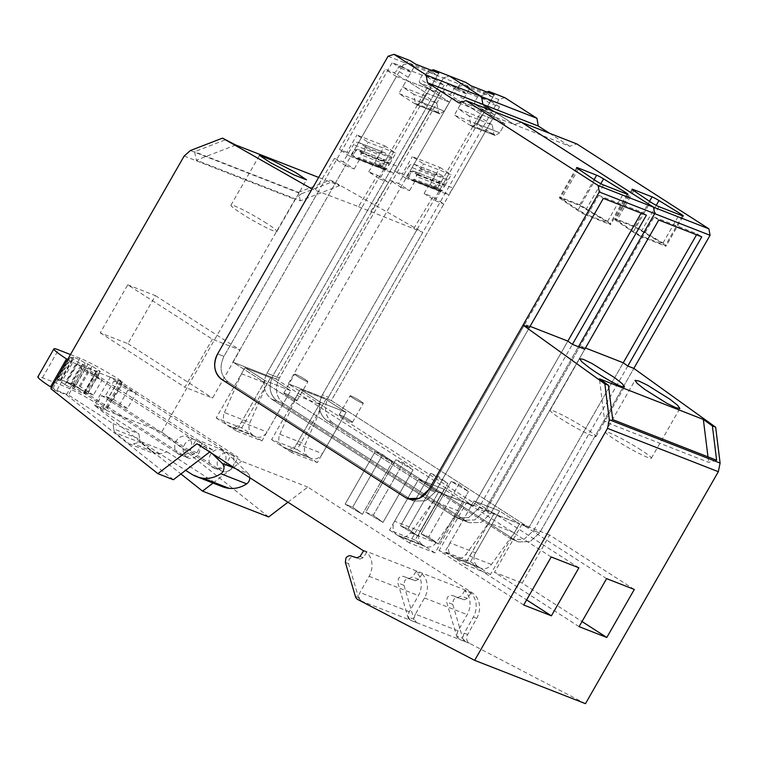 <?xml version="1.0" encoding="UTF-8"?>
<svg xmlns="http://www.w3.org/2000/svg" width="758" height="758" viewBox="0 0 758 758"><rect width="100%" height="100%" fill="white"/><g stroke="black" fill="none" stroke-linecap="round" stroke-linejoin="round"><path stroke-width="0.57" stroke-dasharray="3.79 2.84" d="M235.719 145.005L196.436 160.184L194.531 151.733L226.083 139.538M190.381 150.539L301.182 193.849L333.293 181.446L330.005 180.158L339.641 185.634L318.673 177.438M339.641 185.634L300.358 200.804L196.436 160.184M361.917 152.633L387.461 162.61A3.354 2.88 -68.6 0 0 387.755 163.34A0.805 0.692 -68.6 0 0 388.816 163.074L391.64 158.147A0.805 0.692 -68.6 0 0 391.46 157.067L365.906 147.08A0.805 0.692 111.4 0 1 366.095 148.161L363.272 153.088A0.805 0.692 111.4 0 1 362.21 153.353A3.354 2.88 111.4 0 1 361.917 152.633A4.529 3.885 111.4 0 0 359.737 150.075A4.529 3.885 111.4 0 0 354.469 152.87A4.529 3.885 111.4 0 0 356.45 158.498A4.529 3.885 111.4 0 0 358.525 158.63A3.316 2.852 111.4 0 1 359.159 158.564A0.805 0.692 111.4 0 1 359.481 159.701L385.036 169.688L379.73 178.945L368.701 171.858L377.437 175.269L358.496 206.669L312.04 189.017M358.496 206.669L422.841 232.327L333.293 181.446M300.358 200.804L298.453 192.352L194.531 151.733M298.453 192.352L330.005 180.158M388.068 56.263L404.412 62.649L402.176 66.562L392.17 62.649L223.961 356.374L217.612 353.891L223.961 356.374C218.967 367.08 220.455 375.684 228.442 382.174L222.103 379.692L228.442 382.174L411.471 499.797L405.132 497.324L414.02 501.095L425.664 500.754L435.149 492.094L529.378 327.56L435.149 492.094L428.801 489.621L435.149 492.094L425.664 500.763L414.01 501.095L411.471 499.797L228.442 382.174C220.455 375.684 218.967 367.08 223.961 356.374L318.379 191.499M315.47 189.851L334.411 158.45L345.44 165.547L232.877 362.106L430.459 489.081L524.83 324.291L530.079 326.347M529.378 327.56L524.83 324.291M334.411 158.45L343.156 161.871L353.512 144.693A4.842 4.16 111.4 0 1 358.733 142.551A4.842 4.16 111.4 0 1 359.368 142.883L384.912 152.87A4.842 4.16 111.4 0 0 384.278 152.538A4.842 4.16 111.4 0 0 379.057 154.679L353.512 144.693M368.701 171.858L379.057 154.679M377.437 175.269L388.466 182.365L275.893 378.924L232.877 362.106L275.893 378.924L473.475 505.899L567.856 341.109L473.475 505.899L430.459 489.081L232.877 362.106L401.086 68.381L392.17 62.649M435.196 79.467L425.191 75.563L434.107 81.286L444.112 85.199L435.196 79.467L266.977 373.192L279.361 378.024L273.013 375.551C268.019 386.258 269.516 394.861 277.504 401.352L271.468 398.992L454.497 516.615L271.468 398.992C263.481 392.502 261.984 383.899 266.977 373.192C261.984 383.899 263.481 392.502 271.468 398.992L283.843 403.825C275.855 397.344 274.368 388.74 279.361 378.024C274.368 388.74 275.855 397.344 283.843 403.825L466.871 521.457L283.843 403.825L277.504 401.352L460.532 518.974L454.497 516.615L457.036 517.913L468.681 517.572L478.175 508.912L572.404 344.378L478.175 508.912L484.21 511.271L474.716 519.931L463.072 520.272L460.532 518.974L469.42 522.755L454.497 516.615L457.036 517.913L468.681 517.581L478.175 508.912L490.549 513.753L584.778 349.22L490.549 513.753L481.065 522.414L469.42 522.755L481.065 522.414L490.549 513.753L484.21 511.271L578.439 346.738L484.21 511.271L474.716 519.931L463.072 520.272L460.532 518.974L277.504 401.352C269.516 394.861 268.019 386.258 273.013 375.551L443.468 77.913L449.39 75.99L443.468 77.913L273.013 375.551L266.977 373.192L361.405 208.317M425.191 75.563L427.436 71.65L459.812 84.309L457.576 88.222L447.571 84.309L279.361 378.024L373.779 213.159M416.805 229.968L322.377 394.842C317.384 405.558 318.881 414.152 326.869 420.643L332.904 423.002C324.917 416.521 323.42 407.918 328.413 397.201L322.377 394.842C317.384 405.558 318.881 414.152 326.869 420.643L509.897 538.275L326.869 420.643L332.904 423.002L515.933 540.634L509.897 538.275L518.472 541.932L509.897 538.275L518.472 541.932L530.117 541.591L539.611 532.931L633.84 368.397L539.611 532.931L530.117 541.591L518.472 541.932L515.933 540.634L332.904 423.002C325.722 417.478 323.799 409.765 327.115 399.873A19.376 16.648 111.4 0 1 328.413 397.201L322.377 394.842L490.597 101.127L480.591 97.213L489.507 102.946L499.513 106.859L331.293 400.575L528.876 527.559L485.859 510.74L288.277 383.756L331.293 400.575L528.876 527.559L623.256 362.769L528.876 527.559L485.859 510.74L288.277 383.756L400.849 187.198L389.811 180.11L370.87 211.501M584.778 349.22L580.23 345.951L585.479 347.998M658.768 220.028L654.069 217.015L485.859 510.74L580.23 345.951M424.101 193.508L434.457 176.339L408.913 166.353A4.842 4.16 111.4 0 1 414.133 164.211A4.842 4.16 111.4 0 1 414.768 164.533L421.306 168.74A0.805 0.692 111.4 0 1 421.495 169.811L418.672 174.747A0.805 0.692 111.4 0 1 417.611 175.003A3.354 2.88 111.4 0 1 417.317 174.283A4.529 3.885 111.4 0 0 415.147 171.725A4.529 3.885 111.4 0 0 409.879 174.52A4.529 3.885 111.4 0 0 411.85 180.158A4.529 3.885 111.4 0 0 413.925 180.29A3.316 2.852 111.4 0 1 414.56 180.214A0.805 0.692 111.4 0 1 414.882 181.361L440.436 191.348L435.13 200.605L424.101 193.508L432.837 196.928L413.896 228.319M389.811 180.11L398.556 183.531L408.913 166.353M447.571 84.309L456.487 90.041L288.277 383.756L331.293 400.575L443.866 204.016L432.837 196.928M627.804 366.038L533.575 530.572L524.081 539.232L512.436 539.573L524.081 539.232L533.575 530.572L627.804 366.038M504.79 97.649L498.868 99.573L328.413 397.201L422.841 232.327M287.936 502.232L307.767 487.072L472.149 592.718A19.376 16.648 111.4 0 1 476.716 618.367L467.61 634.55A6.462 5.552 111.4 0 0 469.136 643.097A6.462 5.552 111.4 0 0 469.515 643.324L585.47 703.67M268.664 516.956L161.7 432.022L95.555 406.165L101.6 395.619L214.23 467.999A9.664 8.3 -68.6 0 0 215.499 468.652A9.664 8.3 -68.6 0 0 226.036 464.161L231.465 454.686L238.135 457.301L118.485 380.402L75.999 363.793L195.659 440.692L190.23 450.167L179.693 454.648L65.794 381.625L75.999 363.793M301.182 193.849L294.957 199.354L161.7 432.022M266.551 223.288A26.492 2.312 29.8 0 0 243.498 210.08A26.492 2.312 29.8 0 0 230.944 205.191A26.492 2.312 29.8 0 0 241.309 213.424A26.492 2.312 29.8 0 0 264.362 226.642A26.492 2.312 29.8 0 0 276.916 231.522A26.492 2.312 29.8 0 0 266.551 223.288M184.156 156.034L294.957 199.354M173.393 479.719L66.429 394.785L50.9 388.712M196.966 443.762L212.496 449.835L209.71 451.957M231.465 454.686L241.622 461.215L307.767 487.072M212.496 449.835L202.339 443.307L195.659 440.692M363.47 551.066L366.683 552.317A19.376 16.648 111.4 0 1 371.998 565.383A19.376 16.648 111.4 0 1 369.118 576.307L360.012 592.491A6.462 5.552 -68.6 0 0 361.85 601.227L358.638 599.976M467.61 634.55L464.228 633.224L473.333 617.04A19.376 16.648 111.4 0 0 472.253 594.509A19.376 16.648 111.4 0 0 470.889 593.05L464.739 590.653A19.376 16.648 111.4 0 1 467.174 614.643L458.069 630.827L415.422 614.151L424.527 597.967A19.376 16.648 111.4 0 0 427.398 587.033A19.376 16.648 111.4 0 0 422.083 573.977L415.971 571.589A19.376 16.648 111.4 0 1 421.287 584.645A19.376 16.648 111.4 0 1 418.416 595.58L409.311 611.763A6.462 5.552 -68.6 0 0 411.139 620.499L410.457 620.139A6.462 5.552 -68.6 0 1 407.861 616.87L413.972 619.258A6.462 5.552 111.4 0 0 416.568 622.526L411.139 620.499M366.683 552.317L363.281 557.67L359.965 559.072L350.992 555.927M357.956 599.616L361.168 600.876A6.462 5.552 111.4 0 1 358.572 597.598L348.566 563.649L349.106 559.489C350.442 557.443 352.138 556.666 354.204 557.177M361.168 600.876L361.85 601.227M415.422 614.151A6.462 5.552 -68.6 0 0 417.251 622.886M458.069 630.827A6.462 5.552 -68.6 0 0 459.907 639.553L459.225 639.202A6.462 5.552 -68.6 0 1 456.629 635.924L462.778 638.331A6.462 5.552 111.4 0 0 465.374 641.609L459.907 639.553M464.228 633.224A6.462 5.552 -68.6 0 0 463.574 634.759A6.462 5.552 -68.6 0 0 466.056 641.96M415.071 540.113L389.527 530.136L418.624 479.312L438.569 492.131L409.472 542.946L435.016 552.933L464.114 502.118L444.169 489.298L418.624 479.312L444.169 489.298L420.188 531.178L444.169 489.298L464.114 502.118L438.569 492.131L464.114 502.118L458.96 511.119L436.002 542.832A10.337 8.878 111.4 0 1 425.409 546.584A10.337 8.878 111.4 0 1 424.054 545.893L415.071 540.113L420.188 531.178L394.643 521.201A10.337 8.878 -68.6 0 0 397.031 534.959L422.576 544.945A10.337 8.878 111.4 0 1 420.188 531.178M375.163 451.692L382.743 454.648L392.436 461.83L375.163 451.692L382.743 454.648L392.436 461.83L375.163 451.692L345.108 504.174L362.381 514.322L392.436 461.83L362.381 514.322L352.678 507.14L382.743 454.648L352.678 507.14L345.108 504.174L375.163 451.692M227.391 425.172L252.935 435.158L241.726 427.957L216.182 417.971L244.967 367.715L270.511 377.702L290.702 390.673L261.927 440.929L236.373 430.942L265.158 380.687L290.702 390.673L270.511 377.702L267.053 383.738L249.979 422.519L224.425 412.532A10.337 8.878 -68.6 0 0 227.391 425.172L228.869 426.119A10.337 8.878 -68.6 0 0 230.224 426.811A10.337 8.878 -68.6 0 0 241.489 422.007L265.158 380.687L290.702 390.673L267.043 431.994A10.337 8.878 -68.6 0 1 255.768 436.798L230.224 426.811M224.425 412.532L241.508 373.751L244.967 367.715L265.158 380.687L244.967 367.715L270.511 377.702L241.726 427.957M413.063 469.894L395.79 459.746L403.37 462.712L413.063 469.894L395.79 459.746L403.37 462.712L413.063 469.894L382.998 522.385L373.306 515.203L403.37 462.712L373.306 515.203L365.726 512.237L395.79 459.746L365.726 512.237L382.998 522.385L413.063 469.894M294.057 398.31A7.618 0.663 -150.2 0 1 297.032 400.669A7.618 0.663 -150.2 0 1 293.422 399.267A7.618 0.663 -150.2 0 1 286.789 395.468A7.618 0.663 -150.2 0 1 283.814 393.099A7.618 0.663 -150.2 0 1 287.424 394.501A7.618 0.663 -150.2 0 1 294.057 398.31A7.618 0.663 -150.2 0 1 297.032 400.669A7.618 0.663 -150.2 0 1 293.422 399.267A7.618 0.663 -150.2 0 1 286.789 395.468A7.618 0.663 -150.2 0 1 283.814 393.099A7.618 0.663 -150.2 0 1 287.424 394.501A7.618 0.663 -150.2 0 1 294.057 398.31M345.44 165.547L354.185 168.958L343.156 161.871M359.481 159.701L354.185 168.958M379.73 178.945L388.466 182.365M365.906 147.08L359.368 142.883M385.036 169.688A0.805 0.692 -68.6 0 0 384.704 168.541A3.316 2.852 -68.6 0 0 384.069 168.617A4.529 3.885 -68.6 0 1 381.994 168.484A4.529 3.885 -68.6 0 1 380.023 162.856A4.529 3.885 -68.6 0 1 385.291 160.052A4.529 3.885 -68.6 0 1 387.461 162.61M391.46 157.067L384.912 152.87M430.572 473.343L438.143 476.308L447.836 483.49L430.572 473.343L438.143 476.308L447.836 483.49L430.572 473.343L400.508 525.834L417.781 535.982L447.836 483.49L417.781 535.982L408.079 528.8L438.143 476.308L408.079 528.8L400.508 525.834L430.572 473.343M458.77 484.362L468.463 491.554L451.19 481.406L458.77 484.362L468.463 491.554L451.19 481.406L458.77 484.362L428.706 536.854L458.77 484.362M464.872 564.606L490.417 574.592L519.514 523.778L514.36 532.779L491.402 564.492A10.337 8.878 111.4 0 1 480.809 568.244A10.337 8.878 111.4 0 1 479.454 567.553L477.976 566.596A10.337 8.878 111.4 0 1 475.588 552.838L450.044 542.851L474.025 500.972L499.569 510.958L519.514 523.778L493.97 513.791L464.872 564.606L444.927 551.786L474.025 500.972L493.97 513.791L519.514 523.778L499.569 510.958L470.472 561.773L444.927 551.786M279.835 434.192L296.909 395.411L300.367 389.366L320.558 402.346L346.103 412.333L325.912 399.352L300.367 389.366L320.558 402.346L346.103 412.333L325.912 399.352L297.127 449.608L271.582 439.621L300.367 389.366L325.912 399.352L322.453 405.397L305.379 444.179L279.835 434.192A10.337 8.878 -68.6 0 0 282.791 446.822L284.269 447.779A10.337 8.878 -68.6 0 0 285.624 448.471A10.337 8.878 -68.6 0 0 296.899 443.667L320.558 402.346L291.773 452.602L317.327 462.588L346.103 412.333L322.444 453.654A10.337 8.878 -68.6 0 1 311.168 458.457L285.624 448.471M349.457 419.96A7.618 0.663 -150.2 0 1 352.432 422.329A7.618 0.663 -150.2 0 1 348.822 420.927A7.618 0.663 -150.2 0 1 342.19 417.127A7.618 0.663 -150.2 0 1 339.214 414.759A7.618 0.663 -150.2 0 1 342.824 416.161A7.618 0.663 -150.2 0 1 349.457 419.96A7.618 0.663 -150.2 0 1 352.432 422.329A7.618 0.663 -150.2 0 1 348.822 420.927A7.618 0.663 -150.2 0 1 342.19 417.127A7.618 0.663 -150.2 0 1 339.214 414.759A7.618 0.663 -150.2 0 1 342.824 416.161A7.618 0.663 -150.2 0 1 349.457 419.96M400.849 187.198L409.585 190.618L398.556 183.531M435.13 200.605L443.866 204.016M414.882 181.361L409.585 190.618M434.457 176.339A4.842 4.16 111.4 0 1 439.678 174.198A4.842 4.16 111.4 0 1 440.313 174.52L446.86 178.727A0.805 0.692 -68.6 0 1 447.04 179.798L444.216 184.734A0.805 0.692 -68.6 0 1 443.335 185.104L417.791 175.117M440.436 191.348A0.805 0.692 -68.6 0 0 440.104 190.201A3.316 2.852 -68.6 0 0 439.469 190.277A4.529 3.885 -68.6 0 1 437.394 190.144A4.529 3.885 -68.6 0 1 435.424 184.507A4.529 3.885 -68.6 0 1 440.692 181.712A4.529 3.885 -68.6 0 1 442.861 184.27A3.354 2.88 -68.6 0 0 443.155 184.99A0.805 0.692 -68.6 0 0 443.335 185.104M213.045 483.054L241.622 461.215M202.339 443.307L196.909 452.772L186.373 457.264L72.474 384.23L65.794 381.625M66.429 394.785L72.474 384.23M95.555 406.165L180.925 473.958M101.6 395.619L108.28 398.225L220.91 470.614A9.664 8.3 -68.6 0 0 222.179 471.258A9.664 8.3 -68.6 0 0 232.715 466.767L238.135 457.301M118.485 380.402L108.28 398.225M127.732 284.819L155.428 295.648L127.922 343.677L100.227 332.847L127.732 284.819L212.354 339.205L240.049 350.035L212.553 398.054L184.848 387.234L212.354 339.205M155.428 295.648L240.049 350.035M100.227 332.847L184.848 387.234M127.922 343.677L212.553 398.054M470.889 593.05L467.487 598.403L464.18 599.805L458.41 597.91C456.344 597.408 454.648 598.176 453.312 600.222L452.772 604.382L462.778 638.331M464.739 590.653L461.338 596.006L458.022 597.399L452.261 595.504C450.195 595.002 448.499 595.769 447.163 597.816L446.623 601.975L456.629 635.924M422.083 573.977L418.681 579.33L415.375 580.732L409.604 578.837C407.548 578.326 405.843 579.103 404.507 581.149L403.967 585.309L413.972 619.258M415.971 571.589L412.57 576.942L409.263 578.345L403.493 576.44C401.427 575.938 399.731 576.705 398.395 578.761L397.855 582.921L407.861 616.87M634.304 589.459L549.683 535.072L522.177 583.101L582.021 621.551M606.608 578.629L521.978 524.242L549.683 535.072M579.103 626.658L494.481 572.271L522.177 583.101M521.978 524.242L494.481 572.271M523.702 604.998L439.071 550.611L466.776 561.441L526.62 599.9M551.208 556.969L466.577 502.592L439.071 550.611M578.904 567.799L494.282 513.412L466.776 561.441M466.577 502.592L494.282 513.412M612.701 419.619L604.742 421.732L599.426 378.82M716.623 460.239L708.664 462.361L604.742 421.732M707.981 456.866L708.664 462.361M641.003 449.996A26.454 2.302 29.8 0 0 640.529 449.684A26.454 2.302 29.8 0 0 637.525 447.807A26.454 2.302 29.8 0 0 605.443 431.918A26.454 2.302 29.8 0 0 612.691 438.096A26.454 2.302 29.8 0 0 615.325 439.839A26.454 2.302 29.8 0 0 615.799 440.142A26.454 2.302 29.8 0 0 638.814 453.341A26.454 2.302 29.8 0 0 651.359 458.22A26.454 2.302 29.8 0 0 641.003 449.996M585.64 428.365A26.454 2.302 29.8 0 0 585.119 428.033A26.454 2.302 29.8 0 0 582.125 426.148A26.454 2.302 29.8 0 0 550.081 410.286A26.454 2.302 29.8 0 0 557.291 416.445A26.454 2.302 29.8 0 0 559.925 418.179A26.454 2.302 29.8 0 0 560.427 418.511A26.454 2.302 29.8 0 0 591.486 435.48A26.454 2.302 29.8 0 0 592.964 436.058A26.454 2.302 29.8 0 0 595.996 436.58A26.454 2.302 29.8 0 0 585.64 428.365M435.016 552.933L422.576 544.945M409.472 542.946L389.527 530.136M216.182 417.971L236.373 430.942M261.927 440.929L254.413 436.106A10.337 8.878 -68.6 0 0 255.768 436.798M304.924 379.322A7.618 0.663 29.8 0 0 298.292 375.523A7.618 0.663 29.8 0 0 294.682 374.12A7.618 0.663 29.8 0 0 297.657 376.489A7.618 0.663 29.8 0 0 304.29 380.289A7.618 0.663 29.8 0 0 307.9 381.691A7.618 0.663 29.8 0 0 304.924 379.322A7.618 0.663 29.8 0 0 298.292 375.523A7.618 0.663 29.8 0 0 294.682 374.12A7.618 0.663 29.8 0 0 297.657 376.489A7.618 0.663 29.8 0 0 304.29 380.289A7.618 0.663 29.8 0 0 307.9 381.691A7.618 0.663 29.8 0 0 304.924 379.322M384.704 168.541L359.159 158.564M387.755 163.34L362.21 153.353M421.126 533.897L451.19 481.406L421.126 533.897L428.706 536.854L438.399 544.045L468.463 491.554L438.399 544.045L428.706 536.854L421.126 533.897L438.399 544.045L421.126 533.897M490.417 574.592L470.472 561.773M317.327 462.588L297.127 449.608M271.582 439.621L291.773 452.602M360.325 400.982A7.618 0.663 29.8 0 0 353.692 397.183A7.618 0.663 29.8 0 0 350.082 395.78A7.618 0.663 29.8 0 0 353.057 398.139A7.618 0.663 29.8 0 0 359.69 401.948A7.618 0.663 29.8 0 0 363.3 403.351A7.618 0.663 29.8 0 0 360.325 400.982A7.618 0.663 29.8 0 0 353.692 397.183A7.618 0.663 29.8 0 0 350.082 395.78A7.618 0.663 29.8 0 0 353.057 398.139A7.618 0.663 29.8 0 0 359.69 401.948A7.618 0.663 29.8 0 0 363.3 403.351A7.618 0.663 29.8 0 0 360.325 400.982M440.104 190.201L414.56 180.214L440.142 190.211M417.611 175.003L443.155 184.99M51.591 387.509L56.774 390.446L72.759 362.532L67.585 359.586M72.759 362.532L84.46 367.099L68.466 395.022L56.774 390.446M84.46 367.099L198.596 440.455L224.444 450.555L110.308 377.209L94.324 405.123L138.904 433.784L139.605 439.081L113.757 428.971L113.056 423.675L68.466 395.022M70.466 354.545L79.997 358.269A32.3 2.814 -150.2 0 1 118.854 379.36L122.01 381.776L110.308 377.209M75.07 357.814A13.919 1.213 -150.2 0 1 83.911 362.201L92.069 366.123L99.108 370.643L100.388 371.657L96.721 370.435A13.919 1.213 -150.2 0 1 97.261 371.231A13.919 1.213 -150.2 0 1 95.3 370.814A13.919 1.213 -150.2 0 1 86.45 366.427L78.282 362.504L71.243 357.975L69.963 356.961L73.64 358.183A13.919 1.213 -150.2 0 1 73.1 357.397A13.919 1.213 -150.2 0 1 75.07 357.814M121.195 380.876L105.22 408.799L102.861 407.283A32.3 2.814 29.8 0 0 64.004 386.192L42.457 377.768A32.3 2.814 29.8 0 0 37.9 376.792M105.22 408.799L106.016 409.699L94.324 405.123M113.757 428.971A9.693 8.329 -68.6 0 0 115.083 432.704L129.068 443.809A9.693 8.329 -68.6 0 0 133.493 443.894L141.206 441.772L185.663 470.339M211.946 453.398L198.596 440.455M186.885 457.311A9.664 8.3 -68.6 0 0 188.145 457.955A9.664 8.3 -68.6 0 0 199.07 452.734A9.664 8.3 -68.6 0 0 196.455 440.606A9.664 8.3 -68.6 0 0 195.185 439.953A9.664 8.3 -68.6 0 0 184.26 445.173A9.664 8.3 -68.6 0 0 186.885 457.311M93.433 395.136L79.363 386.087L70.901 382.79L84.981 391.839L93.433 395.136L102.122 379.976L88.042 370.927L79.363 386.087M141.206 441.772L167.063 451.872L159.351 454.004A9.693 8.329 111.4 0 1 154.926 453.909L140.941 442.805A9.693 8.329 111.4 0 1 139.605 439.081M235.634 468.615L248.122 473.494L224.444 450.555M248.122 473.494A6.462 5.552 111.4 0 1 249.837 477.739M222.103 486.598A37.786 32.471 111.4 0 1 217.158 484.068L191.3 473.958M167.063 451.872L217.158 484.068M222.302 450.707A9.664 8.3 111.4 0 1 224.927 462.844A9.664 8.3 111.4 0 1 214.002 468.065A9.664 8.3 111.4 0 1 212.733 467.421A9.664 8.3 111.4 0 1 210.118 455.283A9.664 8.3 111.4 0 1 221.042 450.062A9.664 8.3 111.4 0 1 222.302 450.707M119.29 405.246L127.969 390.086L113.889 381.037L105.21 396.197L119.29 405.246L127.467 408.439L136.146 393.279L122.066 384.23L113.387 399.39L105.21 396.197M85.133 362.807L72.342 385.149L71.119 384.533A13.919 1.213 29.8 0 0 62.27 380.146A13.919 1.213 29.8 0 0 60.308 379.73A13.919 1.213 29.8 0 0 60.848 380.525L73.64 358.183M70.428 357.065L57.636 379.398L60.848 380.525M57.636 379.398L58.451 380.317L71.243 357.975M78.282 362.504L65.491 384.837L58.451 380.317M65.491 384.837L69.414 386.968L82.205 364.636M99.923 371.562L87.132 393.895L83.93 392.767A13.919 1.213 29.8 0 1 84.47 393.563A13.919 1.213 29.8 0 1 82.499 393.146A13.919 1.213 29.8 0 1 73.659 388.759L69.414 386.968M87.132 393.895L86.317 392.976L99.108 370.643M92.069 366.123L79.277 388.456L86.317 392.976M79.277 388.456L75.355 386.324L88.146 363.992M72.342 385.149L75.355 386.324M140.941 442.805L115.083 432.704M129.068 443.809L154.926 453.909M178.424 454.004A9.664 8.3 -68.6 0 0 179.693 454.648A9.664 8.3 -68.6 0 0 190.618 449.437A9.664 8.3 -68.6 0 0 187.993 437.3A9.664 8.3 -68.6 0 0 186.733 436.655A9.664 8.3 -68.6 0 0 175.809 441.867A9.664 8.3 -68.6 0 0 178.424 454.004L185.104 456.619M88.042 370.927L79.581 367.63L70.901 382.79M79.581 367.63L93.66 376.679L102.122 379.976M84.981 391.839L93.66 376.679M220.91 470.614A9.664 8.3 -68.6 0 0 222.179 471.258A9.664 8.3 -68.6 0 0 233.104 466.037A9.664 8.3 -68.6 0 0 230.479 453.9A9.664 8.3 -68.6 0 0 229.21 453.256A9.664 8.3 -68.6 0 0 218.295 458.476A9.664 8.3 -68.6 0 0 220.91 470.614L214.23 467.999M127.969 390.086L136.146 393.279M113.889 381.037L122.066 384.23M127.467 408.439L113.387 399.39M113.056 423.675L138.904 433.784M494.803 135.35L471.76 126.349L495.239 135.455L472.196 126.444L495.239 135.455L493.828 134.09L492.245 124.947L469.202 115.936L470.794 125.089A1.942 1.668 -68.6 0 0 472.196 126.444A5.164 4.444 -68.6 0 0 476.659 123.791L472.196 126.444L471.467 126.198L454.307 115.169L477.351 124.179L484.921 110.962L461.878 101.951L457.993 108.735L481.036 117.746L484.921 110.962L461.878 101.951L454.307 115.169M472.196 126.444L495.239 135.455L499.702 132.792L476.659 123.791L481.823 114.771L461.878 101.951L481.823 114.771L504.866 123.772L481.823 114.771L476.659 123.791L499.702 132.792L504.866 123.772L484.921 110.962L504.866 123.772L499.702 132.792L495.239 135.455L494.529 135.218L477.351 124.179M475.294 104.509L486.56 111.748A3.307 1.668 -57.3 0 1 486.257 111.634A3.307 1.668 -57.3 0 1 486.627 107.977L492.852 97.081L487.489 93.632L477.578 96.853L475.361 100.738A3.307 1.668 122.7 0 0 474.83 101.762L474.783 104.206A3.307 1.668 122.7 0 0 474.991 104.396A3.307 1.668 122.7 0 0 475.294 104.509L483.585 107.75L437.717 187.842L448.518 194.787L453 188.069L445.344 185.075L451.266 174.719L423.57 163.889L417.639 174.245L409.974 171.251L451.825 98.18L460.125 101.42L448.859 94.181L440.559 90.941L394.7 171.024L405.492 177.969L409.974 171.251M453 188.069L494.851 114.998L483.585 107.75M486.56 111.748L494.851 114.998M492.852 97.081L469.865 88.089L463.612 98.995A3.297 1.668 -57.3 0 1 460.125 101.42M448.859 94.181A3.297 1.668 122.7 0 0 449.466 94.305A3.297 1.668 122.7 0 0 451.73 92.732A3.297 1.668 122.7 0 0 452.346 91.756L454.573 87.871L464.493 84.64L487.489 93.632M477.578 96.853L454.573 87.871M437.717 187.842L430.061 184.848L440 167.48L412.305 156.65L423.57 163.889M409.112 178.357A4.529 3.885 111.4 0 1 409.386 173.004A4.529 3.885 111.4 0 1 414.067 171.308A4.529 3.885 111.4 0 1 414.654 171.611A4.529 3.885 111.4 0 1 416.227 176.368L443.923 187.198A4.529 3.885 -68.6 0 0 442.359 182.432A4.529 3.885 -68.6 0 0 441.762 182.128A4.529 3.885 -68.6 0 0 437.082 183.834A4.529 3.885 -68.6 0 0 436.816 189.187L409.112 178.357L402.356 174.018L412.305 156.65M402.356 174.018L394.7 171.024M463.612 98.995L452.346 91.756M451.825 98.18L440.559 90.941M405.492 177.969L448.518 194.787M436.816 189.187L430.061 184.848M416.227 176.368L417.639 174.245M440 167.48L451.266 174.719M443.923 187.198L445.344 185.075M486.627 107.977L475.361 100.738M469.865 88.089L464.493 84.64M413.157 180.963L414.361 179.153L442.066 189.974A4.529 3.885 111.4 0 1 439.261 190.76M440.853 191.783L442.066 189.974M414.361 179.153A4.529 3.885 111.4 0 1 411.566 179.94M469.202 115.936L457.993 108.735M492.245 124.947L481.036 117.746M439.403 113.7L416.36 104.689L439.839 113.795L416.796 104.784L439.839 113.795L438.427 112.44L436.835 103.287L413.802 94.276L415.384 103.429A1.942 1.668 -68.6 0 0 416.796 104.784A5.164 4.444 -68.6 0 0 421.259 102.131L416.796 104.784L416.066 104.538L398.907 93.509L421.95 102.52L429.521 89.302L406.478 80.291L402.593 87.075L425.636 96.086L429.521 89.302L406.478 80.291L398.907 93.509M416.796 104.784L439.839 113.795L444.302 111.142L421.259 102.131L426.422 93.111L406.478 80.291L426.422 93.111L449.466 102.122L426.422 93.111L421.259 102.131L444.302 111.142L449.466 102.122L429.521 89.302L449.466 102.122L444.302 111.142L439.839 113.795L439.128 113.558L421.95 102.52M419.894 82.859L431.16 90.098A3.307 1.668 -57.3 0 1 430.857 89.975A3.307 1.668 -57.3 0 1 431.217 86.327L437.451 75.421L432.079 71.972L422.178 75.203L419.951 79.088A3.307 1.668 122.7 0 0 419.43 80.102L419.382 82.546A3.307 1.668 122.7 0 0 419.591 82.736A3.307 1.668 122.7 0 0 419.894 82.859L428.185 86.099L382.316 166.182L393.118 173.127L397.599 166.409L389.944 163.415L395.865 153.069L368.17 142.239L362.239 152.595L354.573 149.601L396.425 76.52L404.725 79.761L393.459 72.522L385.159 69.281L339.3 149.373L350.092 156.309L354.573 149.601M397.599 166.409L439.451 93.338L428.185 86.099M431.16 90.098L439.451 93.338M437.451 75.421L414.465 66.439L408.211 77.335A3.297 1.668 -57.3 0 1 404.725 79.761M393.459 72.522A3.297 1.668 122.7 0 0 394.065 72.654A3.297 1.668 122.7 0 0 396.32 71.072A3.297 1.668 122.7 0 0 396.946 70.096L399.172 66.211L409.093 62.99L432.079 71.972M422.178 75.203L399.172 66.211M382.316 166.182L374.66 163.188L384.6 145.83L356.904 135L368.17 142.239M353.711 156.707A4.529 3.885 111.4 0 1 353.986 151.354A4.529 3.885 111.4 0 1 358.667 149.648A4.529 3.885 111.4 0 1 359.254 149.951A4.529 3.885 111.4 0 1 360.817 154.717L388.522 165.538A4.529 3.885 -68.6 0 0 386.959 160.781A4.529 3.885 -68.6 0 0 386.362 160.478A4.529 3.885 -68.6 0 0 381.681 162.174A4.529 3.885 -68.6 0 0 381.416 167.537L353.711 156.707L346.956 152.367L356.904 135M346.956 152.367L339.3 149.373M408.211 77.335L396.946 70.096M396.425 76.52L385.159 69.281M350.092 156.309L393.118 173.127M381.416 167.537L374.66 163.188M360.817 154.717L362.239 152.595M384.6 145.83L395.865 153.069M388.522 165.538L389.944 163.415M431.217 86.327L419.951 79.088M414.465 66.439L409.093 62.99M357.757 159.303L358.96 157.493L386.665 168.323A4.529 3.885 111.4 0 1 383.861 169.11M385.452 170.133L386.665 168.323M358.96 157.493A4.529 3.885 111.4 0 1 356.165 158.28M413.802 94.276L402.593 87.075M436.835 103.287L425.636 96.086M458.922 102.946L514.331 124.596L494.121 111.615L514.331 124.596L569.732 146.256L576.829 143.944M514.331 124.596L521.428 122.284L514.331 124.596M549.522 133.266L569.732 146.256M459.812 84.309L465.734 82.376M498.868 99.573L482.837 93.3L480.591 97.213M482.837 93.3L486.854 91.993M457.576 88.222L466.492 93.945L471.135 85.843M456.487 90.041L466.492 93.945M654.069 217.015L697.095 233.834L701.785 236.847M499.513 106.859L490.597 101.127M697.095 233.834L696.545 234.8M494.15 94.845L489.507 102.946M658.958 206.65L641.694 236.809L665.136 245.971A6.462 0.559 29.8 0 0 666.045 246.161A6.462 0.559 29.8 0 0 662.653 243.612L641.713 230.697A6.462 0.559 29.8 0 0 634.806 227.021L615.704 219.555A6.462 0.559 29.8 0 0 614.795 219.365A6.462 0.559 29.8 0 0 616.548 220.862L633.148 232.081A6.462 0.559 29.8 0 0 641.694 236.809L633.148 232.081L616.548 220.862C614.539 219.469 614.255 219.034 615.704 219.555L634.806 227.021L662.653 243.612C666.017 245.744 666.841 246.53 665.136 245.971L641.694 236.809L642.007 236.25L633.47 231.522L616.87 220.303C614.861 218.91 614.577 218.475 616.027 218.996L635.128 226.462L662.975 243.053C666.339 245.185 667.163 245.971 665.458 245.412L642.007 236.25M282.791 446.822L309.814 457.766A10.337 8.878 -68.6 0 0 311.168 458.457M308.335 456.809A10.337 8.878 111.4 0 1 305.379 444.179M296.909 395.411L322.453 405.397M475.588 552.838L499.569 510.958L474.025 500.972L493.97 513.791L488.815 522.793L465.857 554.505L491.402 564.492M514.36 532.779L488.815 522.793M479.454 567.553L453.909 557.566A10.337 8.878 -68.6 0 0 455.264 558.258A10.337 8.878 -68.6 0 0 465.857 554.505M453.909 557.566L477.976 566.596M450.044 542.851A10.337 8.878 -68.6 0 0 452.431 556.609M400.508 525.834L417.781 535.982L408.079 528.8L400.508 525.834M666.045 246.161L666.367 245.601L665.458 245.412L665.136 245.971L666.045 246.161L683.318 216.011M614.795 219.365L616.027 218.996L614.795 219.365L632.058 189.206M404.412 62.649L410.334 60.725M427.436 71.65L431.454 70.342M402.176 66.562L411.092 72.294L415.735 64.193M401.086 68.381L411.092 72.294M444.112 85.199L275.893 378.924L473.475 505.899L430.459 489.081L598.668 195.365L603.359 198.378M598.668 195.365L641.694 212.174L646.385 215.196M641.694 212.174L641.145 213.14M438.749 73.185L434.107 81.286M603.558 184.99L586.294 215.149L609.735 224.311A6.462 0.559 29.8 0 0 610.645 224.51A6.462 0.559 29.8 0 0 607.253 221.961L586.313 209.047A6.462 0.559 29.8 0 0 579.406 205.371L560.304 197.904A6.462 0.559 29.8 0 0 559.395 197.705A6.462 0.559 29.8 0 0 561.147 199.212L577.748 210.421A6.462 0.559 29.8 0 0 586.294 215.149L577.748 210.421L561.147 199.212C559.139 197.819 558.854 197.383 560.304 197.904L579.406 205.371L607.253 221.961C610.616 224.093 611.441 224.88 609.735 224.311L586.294 215.149L586.607 214.59L578.07 209.862L561.47 198.653C559.461 197.26 559.177 196.824 560.626 197.345L579.718 204.812L607.575 221.402C610.939 223.534 611.763 224.321 610.048 223.752L586.607 214.59M252.935 435.158A10.337 8.878 111.4 0 1 249.979 422.519M241.508 373.751L267.053 383.738M458.96 511.119L433.415 501.133L410.457 532.855L436.002 542.832M424.054 545.893L398.509 535.906A10.337 8.878 -68.6 0 0 399.864 536.598A10.337 8.878 -68.6 0 0 410.457 532.855M398.509 535.906L397.031 534.959M394.643 521.201L418.624 479.312L438.569 492.131L433.415 501.133M365.726 512.237L373.306 515.203L382.998 522.385L365.726 512.237M345.108 504.174L362.381 514.322L352.678 507.14L345.108 504.174M559.395 197.705L560.626 197.345L559.395 197.705L576.658 167.556M610.645 224.51L609.735 224.311L610.048 223.752L610.967 223.951L610.645 224.51L627.918 194.351M472.149 592.718L361.348 549.398M369.118 576.307L418.416 595.58M424.527 597.967L467.174 614.643M473.333 617.04L476.716 618.367M363.281 557.67L360.069 556.419M359.965 559.072L356.762 557.822M348.566 563.649L345.354 562.398M358.572 597.598L355.36 596.347M409.311 611.763L360.012 592.491M469.515 643.324L358.714 600.014M414.768 164.533L440.313 174.52M539.611 532.931L533.575 530.572L539.611 532.931M226.036 464.161L232.715 466.767M196.909 452.772L190.23 450.167M467.487 598.403L461.338 596.006M418.681 579.33L412.57 576.942M465.374 641.609L459.225 639.202M416.568 622.526L410.457 620.139M391.64 158.147L366.095 148.161M363.272 153.088L388.816 163.074M358.525 158.63L384.069 168.617M417.317 174.283L442.861 184.27M413.925 180.29L439.469 190.277M421.306 168.74L446.86 178.727M447.04 179.798L421.495 169.811M418.672 174.747L444.216 184.734M452.772 604.382L446.623 601.975M458.41 597.91L452.261 595.504M464.18 599.805L458.022 597.399M403.967 585.309L397.855 582.921M409.604 578.837L403.493 576.44M415.375 580.732L409.263 578.345M52.88 388.342L68.874 360.42M42.457 377.768L58.451 349.845M79.997 358.269L64.004 386.192M102.861 407.283L118.854 379.36M122.01 381.776L106.016 409.699M60.649 380.573L73.441 358.24M85.228 365.811L72.436 388.143M73.659 388.759L86.45 366.427M83.93 392.767L96.721 370.435M84.129 392.72L96.92 370.387M71.119 384.533L83.911 362.201M159.351 454.004L133.493 443.894M470.794 125.089L493.828 134.09M415.384 103.429L438.427 112.44M682.399 215.812L665.136 245.971M633.47 231.522L650.421 201.922M662.975 243.053L679.282 214.59M633.821 190.713L616.87 220.303M656.229 205.352L642.035 230.138M635.128 226.462L649.521 201.315M632.693 189.898L615.704 219.555M296.899 443.667L322.444 453.654M309.814 457.766L284.269 447.779M626.999 194.162L609.735 224.311M578.07 209.862L595.021 180.271M607.575 221.402L623.872 192.939M578.42 169.053L561.47 198.653M600.829 183.701L586.635 208.488M579.718 204.812L594.12 179.665M577.293 168.238L560.304 197.904M241.489 422.007L267.043 431.994M254.413 436.106L228.869 426.119M230.944 205.191L259.492 155.352M276.916 231.522L306.526 179.817M414.01 501.095L407.671 498.622L414.02 501.095M358.733 142.551L384.278 152.538M469.41 522.755L457.036 517.913L469.42 522.755M414.133 164.211L439.678 174.198M605.443 431.918L634.977 380.345M651.359 458.22L679.869 408.429M550.081 410.286L579.614 358.714M595.996 436.58L624.507 386.798M283.814 393.099L294.682 374.12L283.814 393.099M297.032 400.669L307.9 381.691L297.032 400.669M384.742 168.56L359.197 158.574M387.935 163.453L362.39 153.467M356.45 158.498L381.994 168.484M359.737 150.075L385.291 160.052M339.214 414.759L350.082 395.78L339.214 414.759M352.432 422.329L363.3 403.351L352.432 422.329M411.85 180.158L437.394 190.144M415.147 171.725L440.692 181.712M186.373 457.264L188.145 457.955M214.002 468.065L215.499 468.652M122.464 381.871L106.471 409.794M60.308 379.73L73.1 357.397M60.924 380.639L73.715 358.297M57.172 379.303L69.963 356.961M84.47 393.563L97.261 371.231M83.854 392.663L96.645 370.321M87.596 393.989L100.388 371.657M195.185 439.953L186.733 436.655M229.21 453.256L221.042 450.062M486.257 111.634L474.991 104.396M414.067 171.308L441.762 182.128M430.857 89.975L419.591 82.736M358.667 149.648L386.362 160.478M480.809 568.244L455.264 558.258M425.409 546.584L399.864 536.598"/><path stroke-width="1.14" d="M607.518 428.374L609.299 419.761L604.856 383.908L523.039 325.087L428.801 489.621L419.316 498.281L407.671 498.622L405.132 497.324A19.376 16.648 -68.6 0 0 407.671 498.622A19.376 16.648 -68.6 0 0 428.801 489.621L599.265 191.982L710.066 235.293L633.84 368.397L715.666 427.218L720.1 463.072L718.328 471.694L607.518 428.374L474.669 660.351L358.714 600.014A6.462 5.552 -68.6 0 1 358.638 599.976L357.956 599.616A6.462 5.552 -68.6 0 1 355.36 596.347L345.354 562.398L345.894 558.239C347.23 556.183 348.926 555.415 350.992 555.927L356.762 557.822L360.069 556.419L363.47 551.066A19.376 16.648 -68.6 0 0 361.348 549.398L196.966 443.762L157.863 473.646L50.9 388.712L184.156 156.034L190.381 150.539L222.492 138.136L235.719 145.005L318.673 177.438M710.066 235.293L708.938 228.85L576.829 143.944L466.028 100.634L458.922 102.946L427.484 82.736L426.138 74.995L393.989 54.33L388.068 56.263L217.612 353.891L312.04 189.017L222.492 138.136M295.629 172.511L272.046 160.241L259.492 155.352L270.388 162.648L293.962 174.918L306.526 179.817L295.629 172.511M405.132 497.324L222.103 379.692C214.116 373.201 212.619 364.607 217.612 353.891A19.376 16.648 -68.6 0 0 222.103 379.692L405.132 497.324M633.84 368.397L627.804 366.038L701.785 236.847L658.768 220.028L584.778 349.22L572.404 344.378L567.856 341.109L530.079 326.347M627.804 366.038L623.256 362.769L585.479 347.998M718.328 471.694L585.47 703.67L474.669 660.351M287.936 502.232L268.664 516.956L202.519 491.108L213.045 483.054M157.863 473.646L173.393 479.719L209.71 451.957M606.798 637.478L634.304 589.459L606.608 578.629L579.103 626.658L606.798 637.478L582.021 621.551M551.398 615.828L523.702 604.998L551.208 556.969L578.904 567.799L551.398 615.828L526.62 599.9M609.299 419.761L720.1 463.072M715.666 427.218L712.378 425.939L703.348 419.449L599.426 378.82L608.456 385.31L612.701 419.619L716.623 460.239L712.378 425.939M604.856 383.908L608.456 385.31M523.039 325.087L529.378 327.56L603.359 198.378L646.385 215.196L572.404 344.378M644.821 389.46L667.315 403.559L676.117 407.804L679.869 408.429L677.624 405.322L670.034 399.314L647.531 385.225L638.738 380.971L634.977 380.345L637.232 383.463L644.821 389.46M621.389 386.419L624.507 386.798L622.252 383.69L614.662 377.683L592.169 363.594L583.366 359.339L579.614 358.714L581.869 361.831L589.449 367.829C600.905 375.854 611.052 381.852 619.911 385.841L621.389 386.419M180.925 473.958L202.519 491.108M703.348 419.449L707.981 456.866M67.585 359.586L66.524 358.913A32.3 2.814 -150.2 0 1 53.894 348.879A32.3 2.814 -150.2 0 1 58.451 349.845L70.466 354.545M53.894 348.879L37.9 376.792A32.3 2.814 29.8 0 0 50.54 386.826L66.524 358.913M185.663 470.339L191.3 473.958A37.786 32.471 -68.6 0 0 196.246 476.488A37.786 32.471 -68.6 0 0 203.315 478.241A30.955 26.596 -68.6 0 0 220.815 473.741A6.462 5.552 -68.6 0 0 222.265 463.394L211.946 453.398M249.837 477.739A6.462 5.552 111.4 0 1 246.663 483.85A30.955 26.596 111.4 0 1 229.172 488.341A37.786 32.471 111.4 0 1 222.103 486.598L196.246 476.488M51.591 387.509L50.54 386.826M599.265 191.982L598.138 185.53L653.538 207.19L521.428 122.284L653.538 207.19L654.666 213.642L578.439 346.738L654.666 213.642L653.538 207.19L708.938 228.85M426.138 74.995L481.538 96.654L449.39 75.99L481.538 96.654L482.884 104.386L494.121 111.615L482.884 104.386L538.284 126.046L549.522 133.266M486.854 91.993L488.749 91.377L504.79 97.649L536.939 118.305L538.284 126.046M427.484 82.736L482.884 104.386L481.538 96.654L536.939 118.305M431.454 70.342L433.349 69.717L465.734 82.376L471.135 85.843L494.15 94.845L488.749 91.377M696.545 234.8L623.256 362.769M633.821 190.713L650.421 201.922A6.462 0.559 29.8 0 0 658.958 206.65L682.399 215.812A6.462 0.559 29.8 0 0 683.318 216.011A6.462 0.559 29.8 0 0 679.926 213.462L658.986 200.548A6.462 0.559 29.8 0 0 652.07 196.872L632.968 189.405A6.462 0.559 29.8 0 0 632.058 189.206A6.462 0.559 29.8 0 0 633.821 190.713M466.028 100.634L598.138 185.53M393.989 54.33L410.334 60.725L415.735 64.193L438.749 73.185L433.349 69.717M641.145 213.14L567.856 341.109M578.42 169.053L595.021 180.271A6.462 0.559 29.8 0 0 603.558 184.99L626.999 194.162A6.462 0.559 29.8 0 0 627.918 194.351A6.462 0.559 29.8 0 0 624.526 191.802L603.586 178.888A6.462 0.559 29.8 0 0 596.669 175.212L577.568 167.745A6.462 0.559 29.8 0 0 576.658 167.556A6.462 0.559 29.8 0 0 578.42 169.053M222.265 463.394L235.634 468.615M229.172 488.341L203.315 478.241M246.663 483.85L220.815 473.741M679.282 214.59L679.926 213.462M658.986 200.548L656.229 205.352M649.521 201.315L652.07 196.872M632.968 189.405L632.693 189.898M623.872 192.939L624.526 191.802M603.586 178.888L600.829 183.701M594.12 179.665L596.669 175.212M577.568 167.745L577.293 168.238"/></g></svg>
